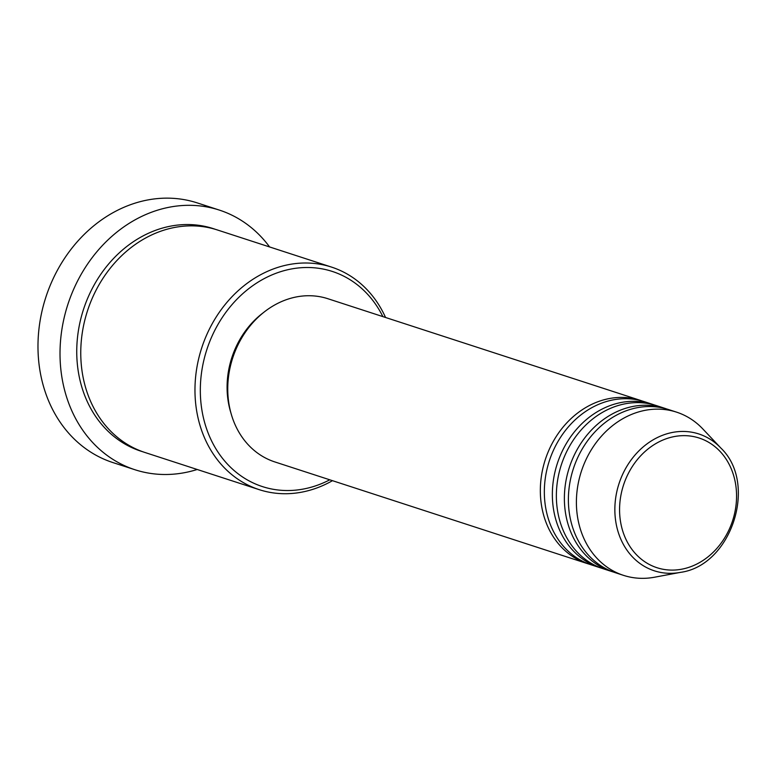 <?xml version="1.0" encoding="UTF-8"?>
<svg xmlns="http://www.w3.org/2000/svg" width="776" height="776" viewBox="0 0 776 776"><rect width="100%" height="100%" fill="white"/><g stroke="black" fill="none" stroke-linecap="round" stroke-linejoin="round"><path stroke-width="1.16" d="M589.42 564.23A85.806 72.207 -72 0 1 587.403 563.609A85.806 72.207 -72 0 1 572.533 556.421A85.806 72.207 -72 0 1 548.758 450.516A85.806 72.207 -72 0 1 640.491 400.416A85.806 72.207 -72 0 1 642.48 401.105M601.439 568.139A85.806 72.207 -72 0 1 599.421 567.518L591.409 564.909A85.806 72.207 -72 0 1 576.539 557.731A85.806 72.207 -72 0 1 552.764 451.816A85.806 72.207 -72 0 1 644.497 401.716L652.509 404.325A85.806 72.207 -72 0 1 654.507 405.014M599.421 567.518A85.806 72.207 -72 0 1 584.551 560.33A85.806 72.207 -72 0 1 560.776 454.426A85.806 72.207 -72 0 1 652.509 404.325M613.467 572.048A85.806 72.207 -72 0 1 611.449 571.427L603.437 568.827A85.806 72.207 -72 0 1 588.557 561.64A85.806 72.207 -72 0 1 564.792 455.725A85.806 72.207 -72 0 1 656.525 405.625L664.537 408.234A85.806 72.207 -72 0 1 666.526 408.923M611.449 571.427A85.806 72.207 -72 0 1 596.579 564.249A85.806 72.207 -72 0 1 572.804 458.335A85.806 72.207 -72 0 1 664.537 408.234M680.387 572.378L654.556 577.218A85.806 72.207 -72 0 1 623.467 575.346L615.455 572.736A85.806 72.207 -72 0 1 600.585 565.549A85.806 72.207 -72 0 1 576.81 459.635A85.806 72.207 -72 0 1 668.543 409.544L676.556 412.143A85.806 72.207 -72 0 1 691.435 419.331A85.806 72.207 -72 0 1 702.794 428.915L720.836 448.033C758.23 483.555 731.525 565.655 680.387 572.378A71.955 60.547 -72 0 1 641.849 564.783A71.955 60.547 -72 0 1 625.543 468.636A71.955 60.547 -72 0 1 711.311 439.992A71.955 60.547 -72 0 1 720.836 448.033M382.869 316.608A113.112 95.186 108 0 0 351.955 280.931A113.112 95.186 108 0 0 217.125 325.969A113.112 95.186 108 0 0 242.762 477.104A113.112 95.186 108 0 0 329.781 479.801M332.467 480.674A117.011 98.465 -72 0 1 259.155 489.637A117.011 98.465 -72 0 1 238.872 479.84A117.011 98.465 -72 0 1 206.455 335.416A117.011 98.465 -72 0 1 331.546 267.099A117.011 98.465 -72 0 1 351.829 276.896A117.011 98.465 -72 0 1 385.556 317.481M219.356 210.092L197.317 202.924A136.508 114.877 108 0 0 51.381 282.629A136.508 114.877 108 0 0 89.201 451.118A136.508 114.877 108 0 0 112.859 462.554L134.898 469.722A136.508 114.877 -72 0 1 111.24 458.296A136.508 114.877 -72 0 1 73.419 289.797A136.508 114.877 -72 0 1 219.356 210.092A136.508 114.877 -72 0 1 243.024 221.529A136.508 114.877 -72 0 1 269.592 246.943M259.155 489.637L144.937 452.486A117.011 98.465 -72 0 1 124.664 442.689A117.011 98.465 -72 0 1 92.247 298.265A117.011 98.465 -72 0 1 217.338 229.948L331.546 267.099M587.403 563.609L274.82 461.924A85.806 72.207 -72 0 1 259.95 454.736A85.806 72.207 -72 0 1 236.176 348.822A85.806 72.207 -72 0 1 327.909 298.731L640.491 400.416M230.831 412.667A81.907 68.928 -72 0 1 263.355 312.68M623.467 575.346A85.806 72.207 -72 0 1 608.597 568.158A85.806 72.207 -72 0 1 584.823 462.244A85.806 72.207 -72 0 1 676.556 412.143M197.201 469.49A136.508 114.877 -72 0 1 134.898 469.722M710.981 443.746A68.181 57.375 108 0 0 629.705 470.886A68.181 57.375 108 0 0 645.157 561.999A68.181 57.375 108 0 0 726.433 534.858A68.181 57.375 108 0 0 710.981 443.746M142.949 451.807A117.011 98.465 -72 0 1 120.649 441.379A117.011 98.465 -72 0 1 88.736 295.811A117.011 98.465 -72 0 1 215.321 229.318"/></g></svg>

